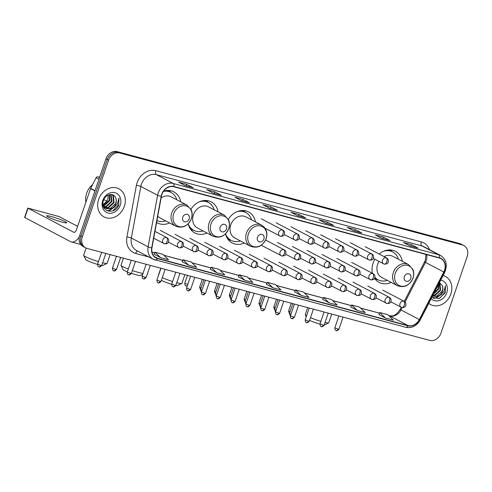<?xml version="1.0" encoding="UTF-8"?>
<svg xmlns="http://www.w3.org/2000/svg" width="492" height="492" viewBox="0 0 492 492"><rect width="100%" height="100%" fill="white"/><g stroke="black" fill="none" stroke-linecap="round" stroke-linejoin="round"><path stroke-width="0.74" d="M374.842 259.259A17.564 14.575 117.7 0 0 373.096 263.072A17.564 14.575 117.7 0 0 372.432 273.306M374.553 278.306A17.564 14.575 117.7 0 0 379.111 282.426A17.564 14.575 117.7 0 0 391.202 282.42M225.539 233.848A17.564 14.575 117.7 0 0 232.224 243.005A17.564 14.575 117.7 0 0 244.315 242.999M188.172 223.823A17.564 14.575 117.7 0 0 194.863 232.98A17.564 14.575 117.7 0 0 206.954 232.968M156.604 222.433A17.564 14.575 117.7 0 0 157.502 222.95A17.564 14.575 117.7 0 0 169.586 222.944M218.054 211.855A17.564 14.575 117.7 0 0 211.203 201.886A17.564 14.575 117.7 0 0 190.951 209.229M255.416 221.88A17.564 14.575 117.7 0 0 248.571 211.917A17.564 14.575 117.7 0 0 228.313 219.254M402.302 261.301A17.564 14.575 117.7 0 0 395.451 251.338A17.564 14.575 117.7 0 0 379.178 254.05M180.687 201.825A17.564 14.575 117.7 0 0 173.842 191.862A17.564 14.575 117.7 0 0 163.59 191.154M463.802 245.508L461.182 244.13A9.938 8.253 117.7 0 0 459.762 243.577L117.176 151.628A9.938 8.253 117.7 0 0 105.946 158.83L79.679 235.539A9.938 8.253 117.7 0 0 83.087 246.492L84.39 247.181A9.938 8.253 117.7 0 1 80.989 236.228A9.938 8.253 117.7 0 0 84.39 247.181L85.7 247.87A9.938 8.253 117.7 0 0 87.121 248.423L429.707 340.372A9.938 8.253 117.7 0 0 440.943 333.17L467.203 256.461A9.938 8.253 117.7 0 0 463.802 245.508A9.938 8.253 117.7 0 0 462.382 244.948L119.796 153.006A9.938 8.253 117.7 0 0 108.56 160.208L82.299 236.916A9.938 8.253 117.7 0 0 85.7 247.87M108.56 160.208L107.25 159.519L80.989 236.228L107.25 159.519A9.938 8.253 117.7 0 1 118.486 152.317A9.938 8.253 117.7 0 0 107.25 159.519L105.946 158.83M462.382 244.948L461.072 244.26L118.486 152.317L461.072 244.26A9.938 8.253 117.7 0 1 462.492 244.819A9.938 8.253 117.7 0 0 461.072 244.26L459.762 243.577M98.64 199.42A15.904 13.204 117.7 0 0 104.089 216.947A15.904 13.204 117.7 0 0 124.335 206.32A15.904 13.204 117.7 0 0 118.886 188.793A15.904 13.204 117.7 0 0 98.64 199.42A15.904 13.204 117.7 0 0 104.089 216.947A15.904 13.204 117.7 0 0 124.335 206.32A15.904 13.204 117.7 0 0 118.886 188.793A15.904 13.204 117.7 0 0 98.64 199.42M428.772 303.361A15.904 13.204 117.7 0 0 430.617 304.585A15.904 13.204 117.7 0 0 450.863 293.952A15.904 13.204 117.7 0 0 445.414 276.424A15.904 13.204 117.7 0 0 443.095 275.526A15.904 13.204 117.7 0 1 445.414 276.424L445.414 276.424A15.904 13.204 117.7 0 1 450.863 293.952A15.904 13.204 117.7 0 1 430.617 304.585A15.904 13.204 117.7 0 1 428.772 303.361M161.88 194.463A10.603 8.801 -62.3 0 1 173.861 186.782L439.362 258.036A10.603 8.801 -62.3 0 1 440.881 258.632A10.603 8.801 -62.3 0 1 443.79 272.014L419.313 319.579A10.603 8.801 -62.3 0 1 408.053 325.563L157.557 258.331A10.603 8.801 -62.3 0 1 156.038 257.74A10.603 8.801 -62.3 0 1 151.948 247.827L161.419 196.228A10.603 8.801 -62.3 0 1 161.88 194.463M161.665 194.401A10.867 9.022 117.7 0 0 161.192 196.216L151.72 247.808A10.867 9.022 117.7 0 0 157.471 258.583L407.966 325.815A10.867 9.022 117.7 0 0 419.504 319.683L443.987 272.113A10.867 9.022 117.7 0 0 439.448 257.79L173.947 186.53A10.867 9.022 117.7 0 0 161.665 194.401M409.922 245.883L417.782 247.993A2.651 1.451 105 0 1 417.856 248.011A2.651 1.451 105 0 1 418.022 248.073L411.478 244.635L403.446 242.482L409.99 245.92L418.022 248.073M410.955 246.16L411.478 244.635M381.823 238.343L389.676 240.453A2.651 1.451 105 0 1 389.75 240.465A2.651 1.451 105 0 1 389.916 240.533L383.373 237.095L375.347 234.936L381.89 238.38L389.916 240.533M382.85 238.614L383.373 237.095M353.717 230.797L361.577 232.907A2.651 1.451 105 0 1 361.645 232.925A2.651 1.451 105 0 1 361.817 232.993L355.273 229.549L347.241 227.396L353.785 230.834L361.817 232.993M354.75 231.074L355.273 229.549M333.545 225.385L333.471 225.367A2.651 1.451 105 0 1 333.545 225.385A2.651 1.451 105 0 1 333.711 225.447L327.168 222.009L319.136 219.85L325.679 223.294L333.711 225.447M326.645 223.528L327.168 222.009M185.103 185.546L192.956 187.655A2.651 1.451 105 0 1 193.03 187.673A2.651 1.451 105 0 1 193.196 187.735L186.653 184.297L178.627 182.145L185.17 185.582L193.196 187.735M186.136 185.822L186.653 184.297M221.136 195.213L221.062 195.195A2.651 1.451 105 0 1 221.136 195.213A2.651 1.451 105 0 1 221.302 195.281L214.758 191.837L206.726 189.684L213.27 193.122L221.302 195.281M214.235 193.362L214.758 191.837M241.308 200.631L249.161 202.741A2.651 1.451 105 0 1 249.235 202.753A2.651 1.451 105 0 1 249.401 202.821L242.857 199.383L234.832 197.224L241.375 200.668L249.401 202.821M242.341 200.902L242.857 199.383M277.34 210.299L277.267 210.281A2.651 1.451 105 0 1 277.34 210.299A2.651 1.451 105 0 1 277.506 210.361L270.963 206.923L262.931 204.77L269.475 208.208L277.506 210.361M270.44 208.448L270.963 206.923M305.44 217.839L297.5 215.705L305.366 217.827A2.651 1.451 105 0 1 305.44 217.839A2.651 1.451 105 0 1 305.606 217.907L299.068 214.463L291.036 212.31L297.58 215.748L305.606 217.907M298.546 215.988L299.068 214.463M322.654 299.45L329.123 302.869L337.149 305.022L331.59 299.61L323.564 297.451L322.647 299.462M350.753 306.99L357.223 310.409L365.255 312.568L359.695 307.149L351.663 304.997L350.747 307.002M378.858 314.529L385.328 317.955L393.36 320.108L387.801 314.695L379.769 312.537L378.852 314.548M238.343 276.818L244.813 280.243L252.845 282.396L247.285 276.984L239.253 274.825L238.337 276.836M210.238 269.278L216.714 272.697L224.739 274.856L219.18 269.438L211.154 267.285L210.232 269.296M182.138 261.738L188.608 265.157L196.64 267.31L191.081 261.898L183.049 259.739L182.132 261.75M154.033 254.192L160.509 257.611L168.535 259.77L162.975 254.352L154.949 252.199L154.027 254.21M294.548 291.904L301.018 295.323L309.05 297.482L303.49 292.063L295.458 289.911L294.542 291.922M272.919 287.783L280.944 289.936L275.385 284.524L267.359 282.371L266.375 284.345L272.919 287.783L267.359 282.371M244.813 280.243L239.253 274.825M216.714 272.697L211.154 267.285M188.608 265.157L183.049 259.739M160.509 257.611L154.949 252.199M301.018 295.323L295.458 289.911M329.123 302.869L323.564 297.451M357.223 310.409L351.663 304.997M385.328 317.955L379.769 312.537M92.607 184.562A16.568 13.751 117.7 0 0 86.654 193.258A16.568 13.751 117.7 0 0 85.885 202.212M109.839 194.58L109.9 200.478L104.439 205.588L103.443 205.804M109.482 194.648L109.384 200.207L103.283 205.472M111.1 194.5L111.979 201.572L106.518 206.683L104.175 206.935M103.855 206.898L103.461 206.837M110.811 194.494L111.463 201.302L106.001 206.406L103.978 206.677M111.807 194.58L113.468 195.933L114.058 202.667L108.597 207.772L105.036 207.802M104.753 207.716L103.603 207.169M111.764 194.574L112.951 195.656L113.535 202.39L108.074 207.501L104.808 207.606M104.519 207.532L103.683 207.218M115.638 197.747C113.646 192.304 105.38 194.211 103.498 200.428C99.329 211.246 114.581 215.705 118.67 205.244L118.972 198.098L117.354 204.168L112.939 207.784A7.491 6.218 117.7 0 0 115.903 203.633A7.491 6.218 117.7 0 0 115.638 197.747C116.401 199.524 116.395 201.437 115.614 203.485L110.153 208.596L105.762 208.313M112.939 207.784L110.675 208.866L106.02 208.454L104.279 207.058L102.951 204.543M106.02 208.454L103.203 206.031M108.295 195.047L107.822 199.389L106.666 201.456L102.976 204.641M106.666 201.456A7.491 6.218 117.7 0 0 107.723 199.334A7.491 6.218 117.7 0 0 108.049 195.164M102.76 200.527A10.799 8.967 117.7 0 0 108.006 213.036A10.799 8.967 117.7 0 0 120.214 205.213A10.799 8.967 117.7 0 0 114.968 192.704A10.799 8.967 117.7 0 0 102.76 200.527M118.972 198.098L118.621 204.592L113.074 210.736M114.322 207.126L109.531 210.219L106.696 210.576M115.171 206.554L109.79 210.355L106.961 210.711M51.439 216.566A10.603 1.089 18.9 0 0 46.642 215.883A10.603 1.089 18.9 0 0 51.611 218.596A10.603 1.089 18.9 0 0 61.912 222.064A10.603 1.089 18.9 0 0 66.709 222.753A10.603 1.089 18.9 0 0 61.74 220.035A10.603 1.089 18.9 0 0 51.439 216.566M99.612 177.317L97.859 176.849L99.482 177.704M79.329 236.787A13.253 7.263 105 0 1 71.303 241.929A13.253 7.263 105 0 1 70.467 241.597L24.6 217.433L27.804 208.073L73.671 232.242A3.315 1.814 -75 0 0 73.88 232.329A3.315 1.814 -75 0 0 76.377 229.985L90.528 188.651A1.654 1.378 -62.3 0 1 90.639 188.381L96.1 177.784A1.654 1.378 -62.3 0 1 97.859 176.849M77.625 226.332L59.077 216.585L27.804 208.073M102.613 262.796A12.423 1.273 18.9 0 0 107.053 263.423L102.877 265.44A9.114 0.935 -161.1 0 1 101.715 265.422M107.053 263.423A12.423 1.273 18.9 0 0 107.158 263.318L110.14 254.604M189.168 218.928A3.979 3.303 117.7 0 0 187.237 214.327A3.979 3.303 117.7 0 0 182.741 217.206A3.979 3.303 117.7 0 0 184.672 221.812A3.979 3.303 117.7 0 0 189.168 218.928M157.766 216.117A11.931 9.902 117.7 0 0 160.121 217.962L175.798 226.209A11.931 9.902 117.7 0 1 171.714 213.061A11.931 9.902 117.7 0 1 186.898 205.09L171.222 196.849A11.931 9.902 117.7 0 0 161.099 197.962M176.8 199.783A15.738 13.063 117.7 0 0 171.032 192.44A15.738 13.063 117.7 0 0 163.412 191.406M171.032 192.44L170.373 192.101A15.738 13.063 117.7 0 0 164.722 190.834M156.948 220.582A15.738 13.063 117.7 0 0 165.699 220.896M86.112 248.066L83.646 255.268A12.423 1.273 18.9 0 0 83.665 255.416A12.423 1.273 18.9 0 0 98.462 261.627M97.533 264.407A9.114 0.935 -161.1 0 1 85.731 259.567L83.665 255.416M142.705 274.278L140.245 275.465A9.114 0.935 -161.1 0 1 136.198 274.8A9.114 0.935 -161.1 0 1 131.395 273.324M132.348 270.526A12.423 1.273 18.9 0 0 138.898 272.543A12.423 1.273 18.9 0 0 142.988 273.447M226.529 228.958A3.979 3.303 117.7 0 0 224.598 224.352A3.979 3.303 117.7 0 0 220.108 227.236A3.979 3.303 117.7 0 0 222.033 231.837A3.979 3.303 117.7 0 0 226.529 228.958M224.266 215.115L208.583 206.874A11.931 9.902 117.7 0 0 193.399 214.85A11.931 9.902 117.7 0 0 197.483 227.993L213.165 236.234C220.09 238.657 225.305 236.117 228.805 228.62C229.807 225.582 229.752 222.692 228.632 219.942L224.266 215.115A11.931 9.902 117.7 0 0 209.082 223.091A11.931 9.902 117.7 0 0 213.165 236.234M214.161 209.807A15.738 13.063 117.7 0 0 208.393 202.47A15.738 13.063 117.7 0 0 199.352 201.788M208.393 202.47L207.741 202.126A15.738 13.063 117.7 0 0 202.083 200.865M188.848 226.049A15.738 13.063 117.7 0 0 193.092 229.992L193.75 230.336A15.738 13.063 117.7 0 0 203.061 230.926M188.227 223.768A15.738 13.063 117.7 0 0 193.75 230.336M123.449 258.177L121.007 265.293A12.423 1.273 18.9 0 0 121.032 265.44A12.423 1.273 18.9 0 0 128.301 269.056M127.354 271.824A9.114 0.935 -161.1 0 1 123.092 269.591L121.032 265.44M176.751 282.703A12.423 1.273 18.9 0 0 181.782 283.478L177.606 285.495A9.114 0.935 -161.1 0 1 175.835 285.372M181.782 283.478A12.423 1.273 18.9 0 0 181.886 283.374L184.869 274.659M263.89 238.989A3.979 3.303 117.7 0 0 261.959 234.383A3.979 3.303 117.7 0 0 257.47 237.261A3.979 3.303 117.7 0 0 259.401 241.867A3.979 3.303 117.7 0 0 263.89 238.989M261.627 225.145L245.945 216.904A11.931 9.902 117.7 0 0 230.76 224.875A11.931 9.902 117.7 0 0 234.844 238.017L250.526 246.264C257.457 248.688 262.673 246.148 266.172 238.645C267.174 235.613 267.113 232.722 266 229.967L264.155 227.089L261.627 225.145A11.931 9.902 117.7 0 0 246.443 233.116A11.931 9.902 117.7 0 0 250.526 246.264M251.529 219.838A15.738 13.063 117.7 0 0 245.754 212.495A15.738 13.063 117.7 0 0 236.72 211.818M245.754 212.495L245.102 212.157A15.738 13.063 117.7 0 0 239.45 210.89M226.209 236.074A15.738 13.063 117.7 0 0 230.453 240.016L231.111 240.36A15.738 13.063 117.7 0 0 240.428 240.951M225.588 233.798A15.738 13.063 117.7 0 0 231.111 240.36M160.81 268.202L158.375 275.323A12.423 1.273 18.9 0 0 158.393 275.471A12.423 1.273 18.9 0 0 158.455 275.563M162.274 277.691A12.423 1.273 18.9 0 0 172.606 281.504M171.671 284.29A9.114 0.935 -161.1 0 1 161.376 280.317M325.034 322.469A12.423 1.273 18.9 0 0 328.662 322.893L324.486 324.917A9.114 0.935 -161.1 0 1 324.179 324.966M328.662 322.893A12.423 1.273 18.9 0 0 328.767 322.795L331.749 314.08M410.777 278.404A3.979 3.303 117.7 0 0 408.846 273.804A3.979 3.303 117.7 0 0 404.35 276.682A3.979 3.303 117.7 0 0 406.281 281.289A3.979 3.303 117.7 0 0 410.777 278.404M378.994 261.437A11.931 9.902 117.7 0 0 377.647 264.296A11.931 9.902 117.7 0 0 381.731 277.439L397.413 285.686A11.931 9.902 117.7 0 1 393.323 272.537A11.931 9.902 117.7 0 1 408.514 264.567L392.831 256.326A11.931 9.902 117.7 0 0 384.049 256.609M398.409 259.259A15.738 13.063 117.7 0 0 392.641 251.916A15.738 13.063 117.7 0 0 383.6 251.24M392.641 251.916L391.989 251.572A15.738 13.063 117.7 0 0 386.331 250.311M374.842 277.636A15.738 13.063 117.7 0 0 377.339 279.438L377.991 279.782A15.738 13.063 117.7 0 0 387.309 280.372M372.309 272.722A15.738 13.063 117.7 0 0 372.524 273.361M374.916 277.377A15.738 13.063 117.7 0 0 377.991 279.782M307.697 307.623L305.255 314.745A12.423 1.273 18.9 0 0 305.28 314.892A12.423 1.273 18.9 0 0 306.559 315.852M310.483 317.678A12.423 1.273 18.9 0 0 320.87 321.344M319.941 324.117A9.114 0.935 -161.1 0 1 309.56 320.39M438.741 283.989L438.507 289.21L433.501 294.167M438.452 284.548L437.985 288.933L433.827 293.527M439.319 282.863L439.996 283.564L440.586 290.298L435.125 295.409L432.739 295.655M439.239 283.017L440.063 290.028L434.602 295.138L432.868 295.403M431.896 297.279L439.092 298.564L445.198 292.881L445.5 285.729L443.882 291.799L439.467 295.415A7.491 6.218 117.7 0 0 442.431 291.27A7.491 6.218 117.7 0 0 442.167 285.385C442.929 287.162 442.923 289.075 442.142 291.116L436.681 296.227L432.517 296.073M439.467 295.415L437.203 296.498L432.548 296.092M431.158 298.718A10.799 8.967 117.7 0 0 446.742 292.845A10.799 8.967 117.7 0 0 440.703 280.169M442.167 285.385L439.473 282.562M445.5 285.729L445.149 292.223L439.596 298.373M440.85 294.757L436.06 297.851L433.218 298.207M441.699 294.185L436.318 297.992L433.489 298.343M79.679 235.539L82.299 236.916M117.176 151.628L119.796 153.006M443.79 272.014L425.469 262.384A10.603 8.801 117.7 0 0 426.189 260.686A10.603 8.801 117.7 0 0 426.619 254.616M405.07 302.02L425.469 262.384L424.578 261.904L425.365 260.047L425.967 254.444M148.984 257.027L135.675 253.454A16.568 13.751 -62.3 0 1 126.911 237.033L136.382 185.441A16.568 13.751 -62.3 0 1 155.823 170.675L421.33 241.935A3.315 1.814 -75 0 0 421.896 245.914L156.394 174.654A13.253 11.002 117.7 0 0 141.419 184.254A13.253 11.002 117.7 0 0 140.841 186.468L131.364 238.06A13.253 11.002 117.7 0 0 136.487 250.453L153.233 259.259A13.253 11.002 -62.3 0 1 148.117 246.867A3.315 0.652 10.4 0 0 151.72 247.808M421.33 241.935A16.568 13.751 -62.3 0 1 429.461 249.635M423.796 246.652A13.253 11.002 117.7 0 0 421.896 245.914L438.649 254.721A13.253 11.002 -62.3 0 1 440.543 255.459L423.796 246.652M126.911 237.033A3.315 0.652 -169.6 0 1 131.364 238.06L148.117 246.867L157.588 195.269A13.253 11.002 -62.3 0 1 158.166 193.061A13.253 11.002 -62.3 0 1 173.147 183.461A3.315 1.814 105 0 1 173.947 186.53M161.192 196.216A3.315 0.652 10.4 0 1 157.588 195.269L140.841 186.468A3.315 0.652 -169.6 0 0 136.382 185.441M407.966 325.815A3.315 1.814 105 0 1 405.838 327.315L153.233 259.259A13.253 11.002 -62.3 0 0 155.134 260.004A3.315 1.814 -75 0 0 155.343 260.083A3.315 1.814 -75 0 0 157.471 258.583M419.504 319.683L420.199 320.021L444.676 272.451C447.757 265.09 446.379 259.419 440.543 255.459M443.987 272.113L444.676 272.451M439.448 257.79A3.315 1.814 -75 0 0 438.649 254.721L173.147 183.461L156.394 174.654A3.315 1.814 -75 0 1 155.823 170.675M137.711 251.098A3.315 1.814 -75 0 0 135.675 253.454M408.053 325.563L389.732 315.932A10.603 8.801 117.7 0 0 400.992 309.948L402.198 307.598M419.313 319.579L400.094 309.468L401.22 307.291M157.557 258.331L154.691 256.824M151.979 252.125L154.654 252.839M163.996 255.348L182.753 260.385M192.101 262.888L210.859 267.925M220.201 270.434L238.964 275.465M248.306 277.974L267.064 283.011M276.406 285.52L295.169 290.551M304.511 293.06L323.269 298.097M332.61 300.6L351.374 305.637M360.716 308.146L379.473 313.176M388.815 315.686L389.732 315.932A5.965 3.272 -75 0 0 389.356 315.784C391.878 315.919 395.045 317.088 400.094 309.468M74.101 232.359L73.671 232.242M94.938 190.97L90.528 188.651M28.032 208.251L24.828 217.605M90.639 188.381L95.036 190.693M98.941 179.279L96.1 177.784M106.912 201.068A12.423 1.273 -161.1 0 1 103.867 199.543M191.357 218.632A10.959 9.096 117.7 0 0 186.037 205.945A10.959 9.096 117.7 0 0 173.658 213.879A10.959 9.096 117.7 0 0 178.977 226.572A10.959 9.096 117.7 0 0 191.357 218.632M170.798 192.323A15.885 13.186 117.7 0 0 167.059 190.478M228.725 228.657A10.959 9.096 117.7 0 0 223.399 215.97A10.959 9.096 117.7 0 0 211.019 223.909A10.959 9.096 117.7 0 0 216.339 236.597A10.959 9.096 117.7 0 0 228.725 228.657M189.875 228.171A15.885 13.186 117.7 0 0 193.516 230.213M208.159 202.347A15.885 13.186 117.7 0 0 204.42 200.508M266.086 238.688A10.959 9.096 117.7 0 0 260.766 226A10.959 9.096 117.7 0 0 248.38 233.934A10.959 9.096 117.7 0 0 253.706 246.627A10.959 9.096 117.7 0 0 266.086 238.688M227.236 238.202A15.885 13.186 117.7 0 0 230.877 240.237M245.526 212.378A15.885 13.186 117.7 0 0 241.781 210.533M412.966 278.109A10.959 9.096 117.7 0 0 407.647 265.422A10.959 9.096 117.7 0 0 395.267 273.355A10.959 9.096 117.7 0 0 400.586 286.043A10.959 9.096 117.7 0 0 412.966 278.109M374.683 278.06A15.885 13.186 117.7 0 0 377.764 279.659M392.407 251.799A15.885 13.186 117.7 0 0 388.668 249.954M282.433 229.961A3.315 2.749 117.7 0 0 278.687 232.359A3.315 2.749 117.7 0 0 279.825 236.012A3.315 2.749 117.7 0 0 280.299 236.197A3.315 1.814 -75 0 0 280.508 236.277A3.315 1.814 -75 0 0 282.998 233.94A3.315 1.814 105 0 0 282.433 229.961A3.315 2.749 117.7 0 1 282.906 230.145C284.481 231.031 284.966 232.476 284.37 234.481C284.198 235.656 282.912 236.258 280.508 236.277L265.077 228.257M187.784 284.474L184.783 283.244C184.955 286.627 186.24 285.68 185.964 285.92L186.259 286.024A2.152 1.181 -75 0 0 187.507 285.28M186.124 285.969A2.152 1.181 -75 0 0 186.259 286.024L187.243 286.055M297.26 233.94A3.315 2.749 117.7 0 0 293.515 236.338A3.315 2.749 117.7 0 0 294.653 239.991A3.315 2.749 117.7 0 0 295.126 240.176A3.315 1.814 -75 0 0 295.335 240.262A3.315 1.814 -75 0 0 297.826 237.919A3.315 1.814 105 0 0 297.26 233.94A3.315 2.749 117.7 0 1 297.734 234.124C299.308 235.01 299.794 236.455 299.197 238.46C299.025 239.635 297.74 240.237 295.335 240.262L284.327 234.567M201.068 287.949L199.611 287.223L200.465 289.72M312.088 237.919A3.315 2.749 117.7 0 0 308.343 240.317A3.315 2.749 117.7 0 0 309.48 243.97A3.315 2.749 117.7 0 0 309.954 244.155A3.315 1.814 -75 0 0 310.163 244.241A3.315 1.814 -75 0 0 312.654 241.898A3.315 1.814 105 0 0 312.088 237.919A3.315 2.749 117.7 0 1 312.561 238.103C314.136 238.989 314.622 240.434 314.025 242.439C313.853 243.614 312.568 244.216 310.163 244.241L299.154 238.546M215.896 291.928L214.438 291.202L215.293 293.699M326.916 241.898A3.315 2.749 117.7 0 0 323.17 244.303A3.315 2.749 117.7 0 0 324.308 247.95A3.315 2.749 117.7 0 0 324.781 248.134A3.315 1.814 -75 0 0 324.991 248.22A3.315 1.814 -75 0 0 327.481 245.877A3.315 1.814 105 0 0 326.916 241.898A3.315 2.749 117.7 0 1 327.389 242.082C328.963 242.968 329.449 244.413 328.853 246.418C328.681 247.593 327.395 248.196 324.991 248.22L313.982 242.525M230.723 295.907L229.266 295.182L230.121 297.685M341.743 245.877A3.315 2.749 117.7 0 0 337.998 248.282A3.315 2.749 117.7 0 0 339.136 251.929A3.315 2.749 117.7 0 0 339.609 252.113A3.315 1.814 -75 0 0 339.818 252.199A3.315 1.814 -75 0 0 342.309 249.856A3.315 1.814 105 0 0 341.743 245.877A3.315 2.749 117.7 0 1 342.217 246.062C343.791 246.947 344.277 248.392 343.68 250.397C343.508 251.572 342.223 252.175 339.818 252.199L328.81 246.504M245.551 299.886L244.093 299.161L244.948 301.664M356.571 249.856A3.315 2.749 117.7 0 0 352.826 252.261A3.315 2.749 117.7 0 0 353.963 255.908A3.315 2.749 117.7 0 0 354.437 256.092A3.315 1.814 -75 0 0 354.646 256.178A3.315 1.814 -75 0 0 357.137 253.835A3.315 1.814 105 0 0 356.571 249.856A3.315 2.749 117.7 0 1 357.044 250.047C358.619 250.926 359.105 252.371 358.502 254.376C358.336 255.551 357.051 256.154 354.646 256.178L343.637 250.483M260.379 303.865L258.921 303.14L259.776 305.643M371.398 253.835A3.315 2.749 117.7 0 0 367.653 256.24A3.315 2.749 117.7 0 0 368.791 259.887A3.315 2.749 117.7 0 0 369.264 260.077A3.315 1.814 -75 0 0 369.474 260.157A3.315 1.814 -75 0 0 371.964 257.814A3.315 1.814 105 0 0 371.398 253.835A3.315 2.749 117.7 0 1 371.872 254.026C373.446 254.905 373.932 256.35 373.33 258.362C373.164 259.536 371.878 260.133 369.474 260.157L358.465 254.462M275.206 307.844L273.749 307.119L274.604 309.622M386.226 257.82A3.315 2.749 117.7 0 0 382.481 260.219A3.315 2.749 117.7 0 0 383.619 263.866A3.315 2.749 117.7 0 0 384.092 264.056A3.315 1.814 -75 0 0 384.301 264.136A3.315 1.814 -75 0 0 386.792 261.793A3.315 1.814 105 0 0 386.226 257.82A3.315 2.749 117.7 0 1 386.7 258.005C388.274 258.884 388.76 260.329 388.157 262.341C387.991 263.515 386.706 264.112 384.301 264.136L373.293 258.441M290.034 311.823L288.576 311.098L289.431 313.601M201.966 290.329L200.502 289.603L201.363 292.1M283.779 249.665A3.315 2.749 117.7 0 0 280.04 252.064A3.315 2.749 117.7 0 0 281.172 255.717A3.315 2.749 117.7 0 0 281.645 255.901A3.315 1.814 -75 0 0 281.855 255.981A3.315 1.814 -75 0 0 284.351 253.638A3.315 1.814 105 0 0 283.779 249.665A3.315 2.749 117.7 0 1 284.259 249.85C285.827 250.729 286.313 252.175 285.717 254.186C285.551 255.36 284.265 255.957 281.855 255.981L261.264 245.25M216.794 294.308L215.33 293.583L216.191 296.079M298.607 253.644A3.315 2.749 117.7 0 0 294.868 256.043A3.315 2.749 117.7 0 0 296 259.696A3.315 2.749 117.7 0 0 296.473 259.881A3.315 1.814 -75 0 0 296.682 259.96A3.315 1.814 -75 0 0 299.179 257.623A3.315 1.814 105 0 0 298.607 253.644A3.315 2.749 117.7 0 1 299.087 253.829C300.655 254.708 301.141 256.154 300.544 258.165C300.378 259.339 299.093 259.936 296.682 259.96L285.674 254.266M231.621 298.287L230.158 297.562L231.019 300.058M313.435 257.623A3.315 2.749 117.7 0 0 309.696 260.022A3.315 2.749 117.7 0 0 310.827 263.675A3.315 2.749 117.7 0 0 311.301 263.86A3.315 1.814 -75 0 0 311.51 263.94A3.315 1.814 -75 0 0 314.007 261.603A3.315 1.814 105 0 0 313.435 257.623A3.315 2.749 117.7 0 1 313.914 257.808C315.483 258.687 315.969 260.133 315.372 262.144C315.206 263.318 313.921 263.915 311.51 263.94L300.501 258.245M246.449 302.266L244.985 301.541L245.846 304.038M328.262 261.603A3.315 2.749 117.7 0 0 324.523 264.001A3.315 2.749 117.7 0 0 325.655 267.654A3.315 2.749 117.7 0 0 326.128 267.839A3.315 1.814 -75 0 0 326.337 267.919A3.315 1.814 -75 0 0 328.834 265.582A3.315 1.814 105 0 0 328.262 261.603A3.315 2.749 117.7 0 1 328.742 261.787C330.31 262.666 330.796 264.112 330.2 266.123C330.034 267.297 328.748 267.894 326.337 267.919L315.329 262.224M261.277 306.245L259.813 305.52L260.674 308.017M343.09 265.582A3.315 2.749 117.7 0 0 339.351 267.98A3.315 2.749 117.7 0 0 340.482 271.633A3.315 2.749 117.7 0 0 340.956 271.818A3.315 1.814 -75 0 0 341.165 271.898A3.315 1.814 -75 0 0 343.662 269.561A3.315 1.814 105 0 0 343.09 265.582A3.315 2.749 117.7 0 1 343.564 265.766C345.138 266.652 345.624 268.091 345.027 270.102C344.861 271.276 343.576 271.873 341.165 271.898L330.157 266.203M276.104 310.224L274.641 309.499L275.502 312.002M357.918 269.561A3.315 2.749 117.7 0 0 354.178 271.959A3.315 2.749 117.7 0 0 355.31 275.612A3.315 2.749 117.7 0 0 355.784 275.797A3.315 1.814 -75 0 0 355.993 275.877A3.315 1.814 -75 0 0 358.49 273.54A3.315 1.814 105 0 0 357.918 269.561A3.315 2.749 117.7 0 1 358.391 269.745C359.966 270.631 360.452 272.076 359.855 274.081C359.689 275.256 358.404 275.852 355.993 275.877L344.984 270.182M290.932 314.203L289.468 313.478L290.329 315.981M372.745 273.54A3.315 2.749 117.7 0 0 369.006 275.938A3.315 2.749 117.7 0 0 370.138 279.591A3.315 2.749 117.7 0 0 370.611 279.776A3.315 1.814 -75 0 0 370.82 279.856A3.315 1.814 -75 0 0 373.317 277.519A3.315 1.814 105 0 0 372.745 273.54A3.315 2.749 117.7 0 1 373.219 273.724C374.793 274.61 375.279 276.055 374.683 278.06C374.517 279.235 373.231 279.837 370.82 279.856L359.812 274.167M100.706 265.379L97.607 264.124C97.785 267.507 99.064 266.559 98.787 266.799L99.089 266.904A2.152 1.181 -75 0 0 100.706 265.379L101.684 265.52L105.817 253.442M98.954 266.849A2.152 1.181 -75 0 0 99.089 266.904C99.329 266.35 98.72 268.374 101.684 265.52M166.511 237.531A3.315 2.749 117.7 0 0 162.766 239.93A3.315 2.749 117.7 0 0 163.904 243.583A3.315 2.749 117.7 0 0 164.377 243.768A3.315 1.814 -75 0 0 164.586 243.847A3.315 1.814 -75 0 0 167.077 241.504A3.315 1.814 105 0 0 166.511 237.531A3.315 2.749 117.7 0 1 166.985 237.716C168.559 238.595 169.045 240.041 168.448 242.052C168.282 243.226 166.991 243.823 164.586 243.847L153.707 238.22M115.534 269.358L112.434 268.103C112.613 271.486 113.892 270.538 113.615 270.778L113.916 270.883A2.152 1.181 -75 0 0 115.534 269.358L116.512 269.499L120.645 257.421M113.781 270.828A2.152 1.181 -75 0 0 113.916 270.883C114.156 270.329 113.547 272.353 116.512 269.499M181.339 241.51A3.315 2.749 117.7 0 0 177.594 243.909A3.315 2.749 117.7 0 0 178.731 247.562A3.315 2.749 117.7 0 0 179.205 247.747A3.315 1.814 -75 0 0 179.414 247.827A3.315 1.814 -75 0 0 181.905 245.49A3.315 1.814 105 0 0 181.339 241.51A3.315 2.749 117.7 0 1 181.812 241.695C183.387 242.574 183.873 244.02 183.276 246.031C183.11 247.205 181.819 247.802 179.414 247.827L168.405 242.132M130.362 273.337L127.262 272.082C127.44 275.471 128.72 274.518 128.443 274.757L128.744 274.862A2.152 1.181 -75 0 0 130.362 273.337L131.339 273.478L135.472 261.4M128.609 274.807A2.152 1.181 -75 0 0 128.744 274.862C128.984 274.308 128.375 276.338 131.339 273.478M196.167 245.49A3.315 2.749 117.7 0 0 192.421 247.888A3.315 2.749 117.7 0 0 193.559 251.541A3.315 2.749 117.7 0 0 194.032 251.726A3.315 1.814 -75 0 0 194.242 251.806A3.315 1.814 -75 0 0 196.732 249.469A3.315 1.814 105 0 0 196.167 245.49A3.315 2.749 117.7 0 1 196.64 245.674C198.215 246.553 198.7 247.999 198.104 250.01C197.932 251.184 196.646 251.781 194.242 251.806L183.233 246.111M145.189 277.316L142.09 276.061C142.268 279.45 143.547 278.497 143.27 278.736L143.572 278.841A2.152 1.181 -75 0 0 145.189 277.316L146.167 277.457L150.3 265.379M143.436 278.786A2.152 1.181 -75 0 0 143.572 278.841C143.812 278.288 143.203 280.317 146.167 277.457M210.994 249.469A3.315 2.749 117.7 0 0 207.249 251.867A3.315 2.749 117.7 0 0 208.387 255.52A3.315 2.749 117.7 0 0 208.86 255.705A3.315 1.814 -75 0 0 209.069 255.785A3.315 1.814 -75 0 0 211.56 253.448A3.315 1.814 105 0 0 210.994 249.469A3.315 2.749 117.7 0 1 211.468 249.653C213.042 250.533 213.528 251.978 212.931 253.989C212.759 255.163 211.474 255.76 209.069 255.785L198.061 250.09M160.017 281.301L156.917 280.04C157.096 283.429 158.375 282.476 158.098 282.715L158.399 282.82A2.152 1.181 -75 0 0 160.017 281.301L160.995 281.436L165.127 269.364M158.264 282.765A2.152 1.181 -75 0 0 158.399 282.82C158.639 282.267 158.03 284.296 160.995 281.436M225.822 253.448A3.315 2.749 117.7 0 0 222.077 255.846A3.315 2.749 117.7 0 0 223.214 259.499A3.315 2.749 117.7 0 0 223.688 259.684A3.315 1.814 -75 0 0 223.897 259.764A3.315 1.814 -75 0 0 226.388 257.427A3.315 1.814 105 0 0 225.822 253.448A3.315 2.749 117.7 0 1 226.295 253.632C227.87 254.512 228.356 255.957 227.759 257.968C227.587 259.143 226.302 259.739 223.897 259.764L212.888 254.069M174.845 285.28L171.745 284.019C171.923 287.408 173.202 286.455 172.926 286.695L173.227 286.799A2.152 1.181 -75 0 0 174.845 285.28L175.822 285.415L179.955 273.343M173.092 286.744A2.152 1.181 -75 0 0 173.227 286.799C173.461 286.246 172.858 288.275 175.822 285.415M240.65 257.427A3.315 2.749 117.7 0 0 236.904 259.825A3.315 2.749 117.7 0 0 238.042 263.478A3.315 2.749 117.7 0 0 238.515 263.663A3.315 1.814 -75 0 0 238.725 263.743A3.315 1.814 -75 0 0 241.215 261.406A3.315 1.814 105 0 0 240.65 257.427A3.315 2.749 117.7 0 1 241.123 257.611C242.697 258.497 243.183 259.942 242.587 261.947C242.415 263.122 241.129 263.718 238.725 263.743L227.716 258.048M189.672 289.259L186.573 287.998C186.751 291.387 188.03 290.44 187.753 290.674L188.055 290.778A2.152 1.181 -75 0 0 189.672 289.259L190.65 289.394L194.783 277.322M187.919 290.723A2.152 1.181 -75 0 0 188.055 290.778C188.288 290.225 187.686 292.254 190.65 289.394M255.477 261.406A3.315 2.749 117.7 0 0 251.732 263.804A3.315 2.749 117.7 0 0 252.87 267.457A3.315 2.749 117.7 0 0 253.343 267.642A3.315 1.814 -75 0 0 253.552 267.722A3.315 1.814 -75 0 0 256.043 265.385A3.315 1.814 105 0 0 255.477 261.406A3.315 2.749 117.7 0 1 255.951 261.59C257.525 262.476 258.011 263.921 257.414 265.926C257.242 267.101 255.957 267.697 253.552 267.722L242.544 262.033M204.5 293.238L201.4 291.977C201.579 295.366 202.858 294.419 202.581 294.653L202.882 294.757A2.152 1.181 -75 0 0 204.5 293.238L205.478 293.373L209.61 281.301M202.747 294.702A2.152 1.181 -75 0 0 202.882 294.757C203.116 294.204 202.513 296.233 205.478 293.373M270.305 265.385A3.315 2.749 117.7 0 0 266.559 267.783A3.315 2.749 117.7 0 0 267.697 271.436A3.315 2.749 117.7 0 0 268.171 271.621A3.315 1.814 -75 0 0 268.38 271.701A3.315 1.814 -75 0 0 270.871 269.364A3.315 1.814 105 0 0 270.305 265.385A3.315 2.749 117.7 0 1 270.778 265.569C272.353 266.455 272.839 267.9 272.236 269.905C272.07 271.08 270.784 271.682 268.38 271.701L257.371 266.012M219.327 297.217L216.228 295.956C216.406 299.345 217.685 298.398 217.409 298.632L217.71 298.736A2.152 1.181 -75 0 0 219.327 297.217L220.305 297.353L224.438 285.28M217.575 298.681A2.152 1.181 -75 0 0 217.71 298.736C217.944 298.189 217.341 300.212 220.305 297.353M285.132 269.364A3.315 2.749 117.7 0 0 281.387 271.762A3.315 2.749 117.7 0 0 282.525 275.415A3.315 2.749 117.7 0 0 282.998 275.6A3.315 1.814 -75 0 0 283.207 275.686A3.315 1.814 -75 0 0 285.698 273.343A3.315 1.814 105 0 0 285.132 269.364A3.315 2.749 117.7 0 1 285.606 269.548C287.18 270.434 287.666 271.879 287.064 273.884C286.897 275.059 285.612 275.661 283.207 275.686L272.199 269.991M234.155 301.196L231.055 299.942C231.234 303.324 232.513 302.377 232.236 302.611L232.538 302.715A2.152 1.181 -75 0 0 234.155 301.196L235.133 301.332L239.266 289.259M232.402 302.666A2.152 1.181 -75 0 0 232.538 302.715C232.771 302.168 232.169 304.191 235.133 301.332M299.96 273.343A3.315 2.749 117.7 0 0 296.215 275.741A3.315 2.749 117.7 0 0 297.353 279.394A3.315 2.749 117.7 0 0 297.826 279.579A3.315 1.814 -75 0 0 298.035 279.665A3.315 1.814 -75 0 0 300.526 277.322A3.315 1.814 105 0 0 299.96 273.343A3.315 2.749 117.7 0 1 300.434 273.527C302.008 274.413 302.494 275.858 301.891 277.863C301.725 279.038 300.44 279.64 298.035 279.665L287.027 273.97M248.983 305.175L245.883 303.921C246.062 307.303 247.341 306.356 247.064 306.59L247.365 306.694A2.152 1.181 -75 0 0 248.983 305.175L249.961 305.311L254.093 293.238M247.23 306.645A2.152 1.181 -75 0 0 247.365 306.694C247.599 306.147 246.996 308.17 249.961 305.311M314.788 277.322A3.315 2.749 117.7 0 0 311.042 279.727A3.315 2.749 117.7 0 0 312.18 283.374A3.315 2.749 117.7 0 0 312.654 283.558A3.315 1.814 -75 0 0 312.863 283.644A3.315 1.814 -75 0 0 315.354 281.301A3.315 1.814 105 0 0 314.788 277.322A3.315 2.749 117.7 0 1 315.261 277.506C316.836 278.392 317.322 279.837 316.719 281.842C316.553 283.017 315.267 283.62 312.863 283.644L301.854 277.949M263.81 309.154L260.711 307.9C260.889 311.282 262.168 310.335 261.892 310.569L262.193 310.673A2.152 1.181 -75 0 0 263.81 309.154L264.788 309.296L268.921 297.217M262.058 310.624A2.152 1.181 -75 0 0 262.193 310.673C262.427 310.126 261.824 312.149 264.788 309.296M329.615 281.301A3.315 2.749 117.7 0 0 325.87 283.706A3.315 2.749 117.7 0 0 327.008 287.353A3.315 2.749 117.7 0 0 327.481 287.537A3.315 1.814 -75 0 0 327.69 287.623A3.315 1.814 -75 0 0 330.181 285.28A3.315 1.814 105 0 0 329.615 281.301A3.315 2.749 117.7 0 1 330.089 281.486C331.663 282.371 332.149 283.816 331.547 285.821C331.38 286.996 330.095 287.599 327.69 287.623L316.682 281.928M278.638 313.133L275.538 311.879C275.717 315.261 276.996 314.314 276.719 314.554L277.021 314.652A2.152 1.181 -75 0 0 278.638 313.133L279.616 313.275L283.749 301.196M276.885 314.603A2.152 1.181 -75 0 0 277.021 314.652C277.254 314.105 276.652 316.128 279.616 313.275M344.443 285.28A3.315 2.749 117.7 0 0 340.698 287.685A3.315 2.749 117.7 0 0 341.835 291.332A3.315 2.749 117.7 0 0 342.309 291.516A3.315 1.814 -75 0 0 342.518 291.602A3.315 1.814 -75 0 0 345.009 289.259A3.315 1.814 105 0 0 344.443 285.28A3.315 2.749 117.7 0 1 344.917 285.471C346.491 286.35 346.977 287.795 346.374 289.8C346.208 290.975 344.923 291.578 342.518 291.602L331.51 285.907M293.466 317.112L290.366 315.858C290.544 319.24 291.824 318.293 291.547 318.533L291.848 318.632A2.152 1.181 -75 0 0 293.466 317.112L294.444 317.254L298.576 305.175M291.713 318.582A2.152 1.181 -75 0 0 291.848 318.632C292.082 318.084 291.479 320.108 294.444 317.254M359.271 289.259A3.315 2.749 117.7 0 0 355.525 291.664A3.315 2.749 117.7 0 0 356.663 295.311A3.315 2.749 117.7 0 0 357.137 295.501A3.315 1.814 -75 0 0 357.346 295.581A3.315 1.814 -75 0 0 359.837 293.238A3.315 1.814 105 0 0 359.271 289.259A3.315 2.749 117.7 0 1 359.744 289.45C361.319 290.329 361.804 291.774 361.202 293.786C361.036 294.96 359.75 295.557 357.346 295.581L346.337 289.886M308.293 321.091L305.194 319.837C305.372 323.219 306.651 322.272 306.375 322.512L306.676 322.617A2.152 1.181 -75 0 0 308.293 321.091L309.271 321.233L313.404 309.154M306.534 322.561A2.152 1.181 -75 0 0 306.676 322.617C306.91 322.063 306.307 324.087 309.271 321.233M374.098 293.244A3.315 2.749 117.7 0 0 370.353 295.643A3.315 2.749 117.7 0 0 371.491 299.29A3.315 2.749 117.7 0 0 371.964 299.48A3.315 1.814 -75 0 0 372.173 299.56A3.315 1.814 -75 0 0 374.664 297.217A3.315 1.814 105 0 0 374.098 293.244A3.315 2.749 117.7 0 1 374.572 293.429C376.146 294.308 376.632 295.753 376.029 297.765C375.863 298.939 374.578 299.536 372.173 299.56L361.165 293.865M323.121 325.071L320.021 323.816C320.2 327.198 321.479 326.251 321.202 326.491L321.504 326.596A2.152 1.181 -75 0 0 323.121 325.071L324.099 325.212L328.232 313.133M321.362 326.54A2.152 1.181 -75 0 0 321.504 326.596C321.737 326.042 321.135 328.066 324.099 325.212M388.926 297.223A3.315 2.749 117.7 0 0 385.181 299.622A3.315 2.749 117.7 0 0 386.312 303.275A3.315 2.749 117.7 0 0 386.792 303.459A3.315 1.814 -75 0 0 387.001 303.539A3.315 1.814 -75 0 0 389.492 301.196A3.315 1.814 105 0 0 388.926 297.223A3.315 2.749 117.7 0 1 389.4 297.408C390.974 298.287 391.46 299.733 390.857 301.744C390.691 302.918 389.406 303.515 387.001 303.539L375.993 297.844M337.949 329.05L334.849 327.795C335.027 331.178 336.307 330.23 336.03 330.47L336.331 330.575A2.152 1.181 -75 0 0 337.949 329.05L338.927 329.191L343.059 317.112M336.19 330.519A2.152 1.181 -75 0 0 336.331 330.575C336.565 330.021 335.962 332.045 338.927 329.191M403.754 301.202A3.315 2.749 117.7 0 0 400.008 303.601A3.315 2.749 117.7 0 0 401.14 307.254A3.315 2.749 117.7 0 0 401.62 307.438A3.315 1.814 -75 0 0 401.829 307.518A3.315 1.814 -75 0 0 404.319 305.181A3.315 1.814 105 0 0 403.754 301.202A3.315 2.749 117.7 0 1 404.227 301.387C405.795 302.266 406.287 303.712 405.685 305.723C405.519 306.897 404.233 307.494 401.829 307.518L390.82 301.824M405.838 327.315C411.896 328.416 416.681 325.987 420.199 320.021M151.973 252.076L154.672 252.802M163.928 255.28L182.778 260.342M192.034 262.826L210.877 267.882M220.133 270.366L238.983 275.428M248.239 277.912L267.082 282.968M276.338 285.452L295.188 290.508M304.443 292.992L323.287 298.054M332.549 300.538L351.393 305.594M360.648 308.078L379.492 313.14M388.754 315.624L389.356 315.784M404.252 301.399L424.578 261.904M249.235 202.753L241.295 200.625M193.03 187.673L185.09 185.539M361.645 232.925L353.705 230.791M389.75 240.465L381.804 238.337M417.856 248.011L409.91 245.877M103.609 207.187L103.941 207.366M80.713 244.45L71.303 241.929M186.898 205.09L191.271 209.912C192.39 212.667 192.446 215.558 191.443 218.589C187.944 226.092 182.729 228.632 175.798 226.209M170.976 192.415L168.873 190.478M208.344 202.44L206.24 200.502M193.694 230.305L190.902 229.672M245.705 212.47L243.602 210.533M231.055 240.336L228.27 239.702M408.514 264.567L412.88 269.388C414 272.144 414.055 275.034 413.052 278.066C409.553 285.569 404.338 288.109 397.413 285.686M306.233 316.811L305.28 314.892M392.585 251.892L390.482 249.948M377.942 279.757L375.15 279.124M261.313 218.799L282.906 230.145M184.783 283.244L187.483 275.36M276.141 222.778L297.734 234.124M199.611 287.223L202.31 279.339M290.969 226.757L312.561 238.103M214.438 291.202L217.138 283.318M305.796 230.736L327.389 242.082M229.266 295.182L231.966 287.297M320.624 234.715L342.217 246.062M244.093 299.161L246.787 291.276M335.452 238.694L357.044 250.047M258.921 303.14L261.615 295.255M350.279 242.673L371.872 254.026M273.749 307.119L276.442 299.234M365.107 246.652L386.7 258.005M288.576 311.098L291.27 303.213M265.606 240.041L284.259 249.85M200.502 289.603L203.873 279.757M277.488 242.476L299.087 253.829M215.33 293.583L218.7 283.736M292.316 246.455L313.914 257.808M230.158 297.562L233.528 287.722M307.143 250.434L328.742 261.787M244.985 301.541L248.355 291.701M321.971 254.413L343.564 265.766M259.813 305.52L263.183 295.68M336.799 258.392L358.391 269.745M274.641 309.499L278.011 299.659M351.626 262.371L373.219 273.724M289.468 313.478L292.838 303.638M154.962 231.394L166.985 237.716M97.607 264.124L101.647 252.322M160.22 230.342L181.812 241.695M112.434 268.103L116.475 256.301M175.047 234.321L196.64 245.674M127.262 272.082L131.303 260.28M189.875 238.3L211.468 249.653M142.09 276.061L146.13 264.259M204.703 242.279L226.295 253.632M156.917 280.04L160.958 268.245M219.53 246.258L241.123 257.611M171.745 284.019L175.785 272.224M234.358 250.237L255.951 261.59M186.573 287.998L190.613 276.203M249.186 254.223L270.778 265.569M201.4 291.977L205.441 280.182M264.013 258.202L285.606 269.548M216.228 295.956L220.268 284.161M278.841 262.181L300.434 273.527M231.055 299.942L235.096 288.14M293.669 266.16L315.261 277.506M245.883 303.921L249.924 292.119M308.496 270.139L330.089 281.486M260.711 307.9L264.751 296.098M323.324 274.118L344.917 285.471M275.538 311.879L279.579 300.077M338.152 278.097L359.744 289.45M290.366 315.858L294.407 304.056M352.979 282.076L374.572 293.429M305.194 319.837L309.234 308.035M367.807 286.055L389.4 297.408M320.021 323.816L324.062 312.014M382.635 290.034L404.227 301.387M334.849 327.795L338.89 315.993"/></g></svg>
